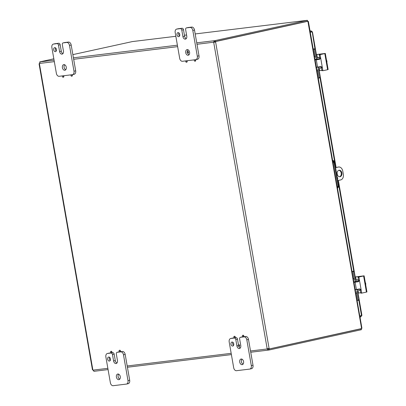 <?xml version="1.0" encoding="UTF-8"?>
<svg xmlns="http://www.w3.org/2000/svg" width="406" height="406" viewBox="0 0 406 406"><rect width="100%" height="100%" fill="white"/><g stroke="black" fill="none" stroke-linecap="round" stroke-linejoin="round"><path stroke-width="0.61" d="M179.746 34.474A2.05 1.385 77.6 0 1 178.807 36.647A2.05 1.385 77.6 0 1 177.016 34.941A2.05 1.385 77.6 0 1 177.929 32.637A2.05 1.385 77.6 0 1 179.746 34.474M178.873 32.896A2.05 1.385 -102.4 0 0 179.559 36.012M183.487 29.734L184.608 36.18L182.913 36.55A2.867 1.939 77.6 0 0 185.456 39.118A2.867 1.939 77.6 0 0 186.77 36.083L185.643 29.638A1.639 1.106 77.6 0 1 186.395 27.902A1.639 1.106 77.6 0 1 186.466 27.892L190.038 27.456A3.273 2.213 77.6 0 1 192.804 30.409L197.306 56.195A3.273 2.213 77.6 0 1 195.809 59.662A3.273 2.213 77.6 0 1 195.667 59.687L182.451 61.291A3.273 2.213 77.6 0 1 179.691 58.337L175.189 32.551A3.273 2.213 77.6 0 1 176.686 29.085A3.273 2.213 77.6 0 1 176.828 29.065L180.406 28.628A1.639 1.106 77.6 0 1 181.786 30.105L183.487 29.734A1.639 1.106 -102.4 0 0 182.101 28.253L178.528 28.689A3.273 2.213 -102.4 0 0 178.386 28.714A3.273 2.213 -102.4 0 0 178.249 28.75M197.362 59.312A3.273 2.213 -102.4 0 0 197.504 59.286A3.273 2.213 -102.4 0 0 199.006 55.82L194.504 30.039A3.273 2.213 -102.4 0 0 191.739 27.08L188.161 27.517A1.639 1.106 -102.4 0 0 188.095 27.532A1.639 1.106 -102.4 0 0 188.024 27.547M184.608 36.18A2.867 1.939 -102.4 0 0 186.242 38.636M187.953 49.74A2.867 1.939 -102.4 0 0 187.359 51.557M187.638 53.069A2.867 1.939 -102.4 0 0 189.054 54.749M189.582 52.196A2.867 1.939 77.6 0 1 188.267 55.236A2.867 1.939 77.6 0 1 185.76 52.846A2.867 1.939 77.6 0 1 187.039 49.628A2.867 1.939 77.6 0 1 189.582 52.196M182.913 36.55L181.786 30.105M110.427 358.884A2.05 1.385 77.6 0 1 109.493 361.051A2.05 1.385 77.6 0 1 107.697 359.346A2.05 1.385 77.6 0 1 108.61 357.047A2.05 1.385 77.6 0 1 110.427 358.884M109.559 357.305A2.05 1.385 -102.4 0 0 110.244 360.421M114.167 354.139L115.294 360.584L113.594 360.959A2.867 1.939 77.6 0 0 116.141 363.527A2.867 1.939 77.6 0 0 117.451 360.487L116.329 354.042A1.639 1.106 77.6 0 1 117.075 352.312A1.639 1.106 77.6 0 1 117.146 352.296L120.724 351.865A3.273 2.213 77.6 0 1 123.49 354.819L127.986 380.605A3.273 2.213 77.6 0 1 126.489 384.071A3.273 2.213 77.6 0 1 126.347 384.091L113.137 385.7A3.273 2.213 77.6 0 1 110.371 382.746L105.87 356.96A3.273 2.213 77.6 0 1 107.372 353.494A3.273 2.213 77.6 0 1 107.509 353.469L111.087 353.037A1.639 1.106 77.6 0 1 112.467 354.514L114.167 354.139A1.639 1.106 -102.4 0 0 112.787 352.662L111.564 352.809A0.787 0.533 77.6 0 1 111.396 352.799M119.572 351.835L118.846 351.926A1.639 1.106 -102.4 0 0 118.775 351.936A1.639 1.106 -102.4 0 0 118.704 351.956M128.047 383.721A3.273 2.213 -102.4 0 0 128.189 383.695A3.273 2.213 -102.4 0 0 129.687 380.229L125.185 354.443A3.273 2.213 -102.4 0 0 122.419 351.489L120.1 351.774M111.041 352.875L109.209 353.098A3.273 2.213 -102.4 0 0 109.067 353.118A3.273 2.213 -102.4 0 0 108.93 353.159M115.294 360.584A2.867 1.939 -102.4 0 0 116.923 363.04M118.633 374.149A2.867 1.939 -102.4 0 0 118.141 376.88A2.867 1.939 -102.4 0 0 119.734 379.158M120.262 376.606A2.867 1.939 77.6 0 1 118.953 379.64A2.867 1.939 77.6 0 1 116.441 377.255A2.867 1.939 77.6 0 1 117.72 374.038A2.867 1.939 77.6 0 1 120.262 376.606M113.594 360.959L112.467 354.514M56.429 49.471A2.05 1.385 77.6 0 1 55.49 51.643A2.05 1.385 77.6 0 1 53.699 49.938A2.05 1.385 77.6 0 1 54.612 47.639A2.05 1.385 77.6 0 1 56.429 49.471M55.556 47.893A2.05 1.385 -102.4 0 0 56.241 51.014M60.164 44.731L61.291 51.176L59.591 51.547A2.867 1.939 77.6 0 0 62.138 54.115A2.867 1.939 77.6 0 0 63.453 51.08L62.326 44.635A1.639 1.106 77.6 0 1 63.077 42.899A1.639 1.106 77.6 0 1 63.148 42.889L66.721 42.452A3.273 2.213 77.6 0 1 69.487 45.406L73.988 71.192A3.273 2.213 77.6 0 1 72.486 74.658A3.273 2.213 77.6 0 1 72.349 74.684L59.134 76.292A3.273 2.213 77.6 0 1 56.368 73.334L51.872 47.553A3.273 2.213 77.6 0 1 53.369 44.081A3.273 2.213 77.6 0 1 53.511 44.061L57.084 43.625A1.639 1.106 77.6 0 1 58.469 45.102L60.164 44.731A1.639 1.106 -102.4 0 0 58.784 43.249L55.206 43.686A3.273 2.213 -102.4 0 0 55.069 43.711A3.273 2.213 -102.4 0 0 54.927 43.746M74.044 74.308A3.273 2.213 -102.4 0 0 74.186 74.288A3.273 2.213 -102.4 0 0 75.683 70.817L71.187 45.036A3.273 2.213 -102.4 0 0 68.421 42.082L64.843 42.513A1.639 1.106 -102.4 0 0 64.772 42.528A1.639 1.106 -102.4 0 0 64.706 42.544M61.291 51.176A2.867 1.939 -102.4 0 0 62.92 53.633M64.635 64.737A2.867 1.939 -102.4 0 0 64.138 67.472A2.867 1.939 -102.4 0 0 65.736 69.746M66.264 67.193A2.867 1.939 77.6 0 1 64.95 70.233A2.867 1.939 77.6 0 1 62.443 67.848A2.867 1.939 77.6 0 1 63.717 64.625A2.867 1.939 77.6 0 1 66.264 67.193M59.591 51.547L58.469 45.102M335.574 167.602L338.391 167.044L335.584 167.663M337.833 180.553L340.639 179.939A4.913 3.613 -96.9 0 0 343.334 174.326L342.771 171.104A4.913 3.613 -96.9 0 0 338.64 167.003A4.913 3.613 -96.9 0 0 338.391 167.044M340.076 176.717A3.273 2.411 -96.9 0 1 339.908 176.742A3.273 2.411 -96.9 0 1 337.122 173.783A3.273 2.411 -96.9 0 1 339.122 170.241A3.273 2.411 -96.9 0 1 341.893 173.088A3.273 2.411 -96.9 0 1 340.076 176.717M337.269 177.32A1.025 0.751 -96.9 0 1 337.553 178.945M338.64 167.003L337.99 167.084A4.913 3.613 83.1 0 0 337.736 167.125M339.578 176.752A3.273 2.411 83.1 0 0 341.253 173.281A3.273 2.411 83.1 0 0 338.797 170.312M233.749 343.882A2.05 1.385 77.6 0 1 232.811 346.054A2.05 1.385 77.6 0 1 231.014 344.349A2.05 1.385 77.6 0 1 231.927 342.05A2.05 1.385 77.6 0 1 233.749 343.882M232.877 342.304A2.05 1.385 -102.4 0 0 233.562 345.425M238.266 345.668A0.787 0.533 77.6 0 1 238.626 344.841A0.787 0.533 77.6 0 1 239.312 345.491A0.787 0.533 77.6 0 1 238.961 346.374A0.787 0.533 77.6 0 1 238.266 345.668L236.911 345.963A2.867 1.939 77.6 0 0 239.459 348.531A2.867 1.939 77.6 0 0 240.768 345.491L239.647 339.046A1.639 1.106 77.6 0 1 240.393 337.315A1.639 1.106 77.6 0 1 240.464 337.3L244.042 336.863A3.273 2.213 77.6 0 1 246.807 339.822L251.304 365.603A3.273 2.213 77.6 0 1 249.807 369.074A3.273 2.213 77.6 0 1 249.665 369.095L236.454 370.703A3.273 2.213 77.6 0 1 233.689 367.75L229.187 341.964A3.273 2.213 77.6 0 1 230.689 338.497A3.273 2.213 77.6 0 1 230.826 338.472L234.404 338.036A1.639 1.106 77.6 0 1 235.79 339.517L237.485 339.142A1.639 1.106 -102.4 0 0 236.104 337.665L234.881 337.812M242.889 336.838L242.164 336.929A1.639 1.106 -102.4 0 0 242.093 336.939A1.639 1.106 -102.4 0 0 242.022 336.96M251.365 368.724A3.273 2.213 -102.4 0 0 251.507 368.699A3.273 2.213 -102.4 0 0 253.004 365.233L248.502 339.446A3.273 2.213 -102.4 0 0 245.742 336.493L243.417 336.777A0.787 0.533 77.6 0 1 243.25 336.767M234.358 337.878L232.526 338.102A3.273 2.213 -102.4 0 0 232.384 338.122A3.273 2.213 -102.4 0 0 232.247 338.162M237.485 339.142L238.489 344.897M238.829 346.379A2.867 1.939 -102.4 0 0 240.24 348.043M241.951 359.153A2.867 1.939 -102.4 0 0 241.458 361.883A2.867 1.939 -102.4 0 0 243.052 364.162M243.585 361.609A2.867 1.939 77.6 0 1 242.27 364.644A2.867 1.939 77.6 0 1 239.758 362.259A2.867 1.939 77.6 0 1 241.037 359.041A2.867 1.939 77.6 0 1 243.585 361.609M236.911 345.963L235.79 339.517M194.992 59.768A0.787 0.533 77.6 0 1 195.357 60.585A0.787 0.533 77.6 0 1 194.981 61.215A0.787 0.533 77.6 0 1 194.281 60.514A0.787 0.533 77.6 0 1 194.403 59.839M195.377 59.723A0.787 0.533 77.6 0 1 195.702 60.535A0.787 0.533 77.6 0 1 195.327 61.139A0.787 0.533 77.6 0 1 195.144 61.133M186.455 60.804A0.787 0.533 77.6 0 1 186.821 61.626A0.787 0.533 77.6 0 1 186.445 62.255A0.787 0.533 77.6 0 1 185.75 61.55A0.787 0.533 77.6 0 1 185.872 60.88M186.846 60.758A0.787 0.533 77.6 0 1 187.171 61.575A0.787 0.533 77.6 0 1 186.796 62.174A0.787 0.533 77.6 0 1 186.613 62.169M187.075 52.364A0.787 0.533 77.6 0 1 187.435 51.532A0.787 0.533 77.6 0 1 188.12 52.186A0.787 0.533 77.6 0 1 187.77 53.064A0.787 0.533 77.6 0 1 187.075 52.364M187.618 51.537A0.787 0.533 77.6 0 1 187.785 51.455A0.787 0.533 77.6 0 1 188.47 52.11A0.787 0.533 77.6 0 1 188.12 52.988A0.787 0.533 77.6 0 1 187.937 52.983M71.674 74.765A0.787 0.533 77.6 0 1 72.04 75.582A0.787 0.533 77.6 0 1 71.659 76.211A0.787 0.533 77.6 0 1 70.964 75.511A0.787 0.533 77.6 0 1 71.086 74.836M72.06 74.719A0.787 0.533 77.6 0 1 72.385 75.536A0.787 0.533 77.6 0 1 72.009 76.135A0.787 0.533 77.6 0 1 71.826 76.13M63.138 75.805A0.787 0.533 77.6 0 1 63.503 76.622A0.787 0.533 77.6 0 1 63.128 77.252A0.787 0.533 77.6 0 1 62.428 76.546A0.787 0.533 77.6 0 1 62.554 75.876M63.524 75.755A0.787 0.533 77.6 0 1 63.854 76.572A0.787 0.533 77.6 0 1 63.478 77.176A0.787 0.533 77.6 0 1 63.29 77.165M110.533 352.18A0.787 0.533 77.6 0 1 110.894 351.347A0.787 0.533 77.6 0 1 111.584 352.002A0.787 0.533 77.6 0 1 111.234 352.885A0.787 0.533 77.6 0 1 110.533 352.18M111.082 351.352A0.787 0.533 77.6 0 1 111.244 351.271A0.787 0.533 77.6 0 1 111.934 351.926A0.787 0.533 77.6 0 1 111.584 352.804L111.234 352.885M119.07 351.139A0.787 0.533 77.6 0 1 119.43 350.312A0.787 0.533 77.6 0 1 120.115 350.962A0.787 0.533 77.6 0 1 119.765 351.845A0.787 0.533 77.6 0 1 119.07 351.139M119.613 350.317A0.787 0.533 77.6 0 1 119.775 350.231A0.787 0.533 77.6 0 1 120.465 350.885A0.787 0.533 77.6 0 1 120.115 351.769A0.787 0.533 77.6 0 1 119.932 351.763M233.856 337.183A0.787 0.533 77.6 0 1 234.211 336.351A0.787 0.533 77.6 0 1 234.901 337.005A0.787 0.533 77.6 0 1 234.551 337.883A0.787 0.533 77.6 0 1 233.856 337.183M234.399 336.356A0.787 0.533 77.6 0 1 234.561 336.275A0.787 0.533 77.6 0 1 235.252 336.929A0.787 0.533 77.6 0 1 234.901 337.807A0.787 0.533 77.6 0 1 234.714 337.802M238.809 344.846A0.787 0.533 77.6 0 1 238.972 344.76A0.787 0.533 77.6 0 1 239.662 345.415A0.787 0.533 77.6 0 1 239.312 346.298A0.787 0.533 77.6 0 1 239.129 346.293M242.387 336.143A0.787 0.533 77.6 0 1 242.747 335.31A0.787 0.533 77.6 0 1 243.433 335.965A0.787 0.533 77.6 0 1 243.082 336.848A0.787 0.533 77.6 0 1 242.387 336.143M242.93 335.32A0.787 0.533 77.6 0 1 243.098 335.234A0.787 0.533 77.6 0 1 243.783 335.889A0.787 0.533 77.6 0 1 243.433 336.772L243.082 336.848M361.523 328.063L307.9 21.279L215.774 41.534A0.919 0.675 -96.9 0 1 215.627 42.082L214.977 42.158A0.919 0.675 83.1 0 0 215.124 41.615M307.926 21.523L306.972 20.351L195.184 33.947L307.393 20.3L215.246 40.564L215.413 41.519L307.56 21.254L307.393 20.3M132.371 41.579L175.844 36.296L132.442 41.574M360.97 329.763L361.452 328.221M132.3 41.595L72.857 54.622M269.249 349.972L268.33 350.104L267.102 348.967L269.082 349.018L269.249 349.972L361.396 329.708L361.228 328.753L360.873 328.799M94.04 371.277L93.695 371.109M250.517 350.982L267.102 348.967A0.919 0.619 77.6 0 1 267.178 348.8L269.102 348.47A0.919 0.675 -96.9 0 1 269.422 348.911L361.528 328.576M269.422 348.911L268.767 348.987A0.919 0.675 83.1 0 0 268.447 348.546L267.879 348.647A0.919 0.619 -102.4 0 0 267.798 348.81L268.33 350.104L250.741 352.246L268.148 350.129M214.977 42.158L215.627 42.082L269.102 348.47L267.178 348.8L213.708 42.412A0.919 0.619 77.6 0 1 213.576 42.27L214.332 40.696L215.246 40.564M215.774 41.534L307.9 21.279M39.793 62.275L39.727 61.91L40.24 61.859L39.468 63.443A0.919 0.619 77.6 0 1 39.392 63.61L39.458 63.503M39.392 63.61L92.867 369.998A0.919 0.619 77.6 0 1 92.999 370.14L94.182 371.287L108.077 369.597L94.228 371.277M196.737 42.833L214.332 40.696L214.272 42.117A0.919 0.619 -102.4 0 0 214.404 42.26M39.727 61.91L53.836 58.804M196.991 44.284L214.272 42.117M215.413 41.519L214.495 41.651M269.082 349.018L361.228 328.753M332.656 160.527A3.273 2.411 -96.9 0 1 335.275 163.273L336.016 167.505M338.274 180.457L338.934 184.222A3.273 2.411 -96.9 0 1 338.294 187.207M337.467 188.11A3.273 2.213 -102.4 0 0 338.574 184.786L334.914 163.836A3.273 2.213 -102.4 0 0 332.722 160.918M338.574 184.786L337.873 184.943A3.273 2.213 77.6 0 1 337.396 187.694M337.873 184.943L334.219 163.994L334.914 163.836M332.818 161.466A3.273 2.213 77.6 0 1 334.219 163.994M360.843 315.472L360.797 315.919L359.812 316.137M359.98 317.091L360.959 316.873L361.538 315.32L361.731 315.594L359.797 316.066M310.26 32.211L311.981 31.835L310.25 32.15M314.944 48.827L312.204 31.825L311.042 30.831L311.392 32.145L311.204 31.785L310.22 31.998M311.042 30.831L310.057 31.044M360.041 316.01L360.797 315.919L360.959 316.873M316.37 67.244L321.09 66.528M317.365 57.606L316.832 54.536L323.749 53.709L319.451 54.673A0.391 0.289 83.1 0 0 319.238 55.125L319.715 57.875A1.309 0.964 -96.9 0 1 319.659 58.708L318.751 59.403L315.34 59.86A0.391 0.264 -102.4 0 0 315.305 59.865M316.147 54.566L325.313 53.44L324.8 53.587L327.617 69.7L323.181 70.68A0.391 0.289 -96.9 0 1 322.831 70.355L320.151 55.013A0.391 0.289 -96.9 0 1 320.37 54.561L319.451 54.673M320.019 66.66L321.095 66.965A1.309 0.964 -96.9 0 1 321.435 67.711L321.912 70.466A0.391 0.289 83.1 0 0 322.262 70.786L322.242 70.791M324.8 53.587L320.37 54.561M319.715 57.875L320.633 57.764L319.73 59.281L315.107 59.981M318.974 70.756L319.644 70.654L319.273 68.548M316.832 54.536L316.157 54.643M321.897 70.38L319.644 70.654M320.999 66.538L322.349 67.599L321.435 67.711M327.617 69.7L328.129 69.553L325.313 53.44M326.881 62.412A3.476 2.131 122.2 0 0 326.921 61.24A3.476 2.294 41.4 0 0 326.475 60.083M316.386 67.325L317.228 67.137M316.132 59.763L316.041 59.246M314.873 48.821L313.894 49.035A0.391 0.264 77.6 0 1 314.224 49.39L315.203 49.172A0.391 0.264 -102.4 0 0 314.873 48.821L313.193 49.024M313.894 49.035L313.209 49.116M315.203 49.172L316.472 56.439A1.639 1.203 83.1 0 0 317.852 57.804A1.639 1.203 83.1 0 0 317.934 57.789L319.639 57.419M318.989 78.033L319.938 77.825A0.391 0.264 -102.4 0 0 320.131 77.409L319.152 77.622A0.391 0.264 77.6 0 1 318.954 78.043L318.274 78.125M319.152 77.622L317.954 70.761A3.273 2.411 -96.9 0 1 319.75 67.015L316.406 67.421M319.669 58.667L318.345 58.961A3.273 2.411 -96.9 0 1 318.177 58.987A3.273 2.411 -96.9 0 1 315.421 56.256L314.224 49.39M318.598 66.954L320.72 66.696M321.466 67.898L319.761 68.274A1.639 1.203 83.1 0 0 318.867 70.142L320.131 77.409M320.872 66.772L319.75 67.015M355.184 289.63L359.904 288.915M354.154 282.246L357.564 281.789L358.468 281.099A1.309 0.964 -96.9 0 0 358.528 280.262L358.051 277.511L358.965 277.399A0.391 0.289 -96.9 0 1 359.183 276.948L358.265 277.059A0.391 0.289 83.1 0 0 358.051 277.511M354.961 276.953L364.126 275.826L363.614 275.973L366.43 292.092L361.995 293.066A0.391 0.289 -96.9 0 1 361.644 292.741L358.965 277.399M358.833 289.047L359.909 289.351A1.309 0.964 -96.9 0 1 360.249 290.102L360.726 292.853A0.391 0.289 83.1 0 0 361.076 293.178L361.954 293.071M363.614 275.973L359.183 276.948M358.528 280.262L359.447 280.15L358.544 281.673L353.92 282.373M357.787 293.147L358.457 293.041L358.087 290.935M356.179 279.993L355.646 276.928L354.971 277.029M358.265 277.059L362.355 276.161M360.711 292.767L358.457 293.041M355.646 276.928L362.345 276.11M359.812 288.93L361.162 289.991L360.249 290.102M366.43 292.092L366.938 291.944L364.126 275.826M365.694 284.804A3.476 2.131 122.2 0 0 365.73 283.632A3.476 2.294 41.4 0 0 365.288 282.474M355.199 289.711L356.042 289.529M354.945 282.15L354.854 281.637M353.687 271.208L352.707 271.421A0.391 0.264 77.6 0 1 353.037 271.776L354.017 271.563A0.391 0.264 -102.4 0 0 353.687 271.208L352.007 271.411M352.707 271.421L352.022 271.507M354.017 271.563L355.286 278.826A1.639 1.203 83.1 0 0 356.661 280.196A1.639 1.203 83.1 0 0 356.747 280.181L358.452 279.805M357.803 300.425L358.747 300.217A0.391 0.264 -102.4 0 0 358.945 299.795L357.965 300.014A0.391 0.264 77.6 0 1 357.767 300.43L357.087 300.511M357.965 300.014L356.767 293.147A3.273 2.411 -96.9 0 1 358.564 289.407L355.22 289.813M358.483 281.053L357.158 281.348A3.273 2.411 -96.9 0 1 356.991 281.378A3.273 2.411 -96.9 0 1 354.235 278.643L353.037 271.776M357.412 289.341L359.533 289.082M360.279 290.285L358.574 290.66A1.639 1.203 83.1 0 0 357.676 292.533L358.945 299.795M359.686 289.158L358.564 289.407M186.466 27.892L188.161 27.517M182.101 28.253L180.406 28.628M176.828 29.065L178.528 28.689M191.739 27.08L190.038 27.456M192.804 30.409L194.504 30.039M199.006 55.82L197.306 56.195M117.146 352.296L118.846 351.926M112.787 352.662L111.087 353.037M107.509 353.469L109.209 353.098M122.419 351.489L120.724 351.865M123.49 354.819L125.185 354.443M129.687 380.229L127.986 380.605M63.148 42.889L64.843 42.513M58.784 43.249L57.084 43.625M53.511 44.061L55.206 43.686M68.421 42.082L66.721 42.452M69.487 45.406L71.187 45.036M75.683 70.817L73.988 71.192M240.464 337.3L242.164 336.929M236.104 337.665L234.404 338.036M230.826 338.472L232.526 338.102M245.742 336.493L244.042 336.863M246.807 339.822L248.502 339.446M253.004 365.233L251.304 365.603M304.023 22.066L303.668 22.112M186.577 34.992L184.446 35.251L186.577 34.987M40.224 61.869L54.074 60.184M73.42 57.83L177.392 45.188M177.645 46.639L73.674 59.286M54.328 61.636L39.468 63.443M231.395 354.595L127.418 367.242L231.395 354.6M92.999 370.14L107.854 368.333M127.2 365.979L231.171 353.337M361.518 315.685L358.818 300.191M353.758 271.213L338.883 185.973M334.64 161.669L320.004 77.805M322.831 70.355L321.912 70.466M319.238 55.125L320.151 55.013M318.751 59.403L319.73 59.281M316.299 59.839L317.563 67.097M317.005 70.872L317.954 70.761M317.177 57.632L319.623 57.332L317.177 57.627M315.421 56.256L314.477 56.368M361.644 292.741L360.726 292.853M357.564 281.789L358.544 281.673M355.108 282.226L356.377 289.488M355.818 293.264L356.767 293.147M358.437 279.719L355.991 280.018L358.437 279.724M354.235 278.643L353.286 278.76M188.095 27.532L186.395 27.902M176.686 29.085L178.386 28.714M195.809 59.662L197.504 59.286M118.775 351.936L117.075 352.312M107.372 353.494L109.067 353.118M126.489 384.071L128.189 383.695M64.772 42.528L63.077 42.899M53.369 44.081L55.069 43.711M72.486 74.658L74.186 74.288M242.093 336.939L240.393 337.315M230.689 338.497L232.384 338.122M249.807 369.074L251.507 368.699M195.327 61.139L194.981 61.215M186.796 62.174L186.445 62.255M187.785 51.455L187.435 51.532M188.12 52.988L187.77 53.064M72.009 76.135L71.659 76.211M63.478 77.176L63.128 77.252M111.244 351.271L110.894 351.347M119.775 350.231L119.43 350.312M120.115 351.769L119.765 351.845M234.561 336.275L234.211 336.351M234.901 337.807L234.551 337.883M238.972 344.76L238.626 344.841M239.312 346.298L238.961 346.374M243.098 335.234L242.747 335.31M361.939 328.317L308.367 21.361M39.062 63.818L92.466 369.825M312.437 31.846L316.391 54.526M319.217 70.715L336.107 167.485M337.092 173.123L337.396 174.859M338.365 180.437L355.204 276.912M358.031 293.102L361.929 315.421M319.953 77.825L318.974 78.038M315 59.372L318.177 58.987M361.056 293.178L361.974 293.071M358.767 300.212L357.782 300.43M353.814 281.764L356.991 281.378"/></g></svg>
